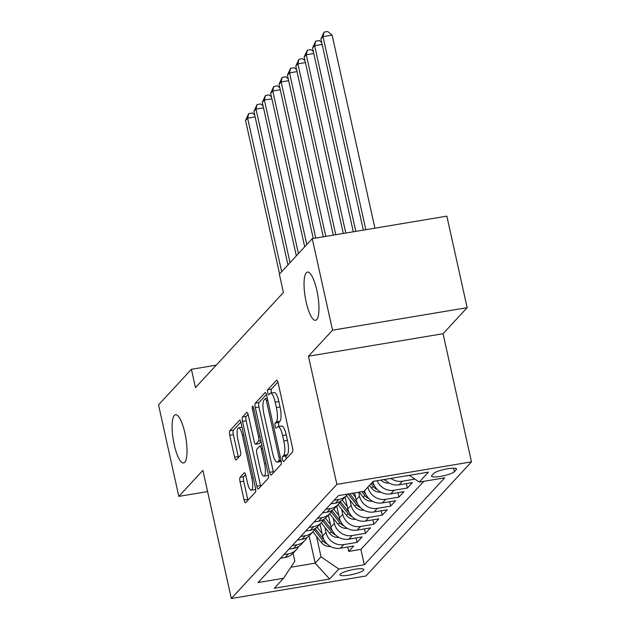 <?xml version="1.0" encoding="UTF-8"?>
<svg xmlns="http://www.w3.org/2000/svg" width="630" height="630" viewBox="0 0 630 630"><rect width="100%" height="100%" fill="white"/><g stroke="black" fill="none" stroke-linecap="round" stroke-linejoin="round"><path stroke-width="0.94" d="M282.579 459.68A2.622 0.685 -99.5 0 0 283.587 461.648A2.622 0.685 -99.5 0 0 283.713 461.577L292.446 452.127A3.748 0.976 -99.5 0 0 292.477 447.647L278.137 382.953A3.748 0.976 -99.5 0 0 276.696 380.15A3.748 0.976 -99.5 0 0 276.515 380.252L267.781 389.694A2.622 0.685 -99.5 0 0 267.758 392.836A2.622 0.685 -99.5 0 0 268.766 394.805A2.622 0.685 -99.5 0 0 268.892 394.726L270.026 393.506A12.002 3.126 -99.5 0 1 270.593 393.175A12.002 3.126 -99.5 0 1 275.208 402.161L276.397 407.555A12.002 3.126 -99.5 0 1 276.318 421.895L275.184 423.124A2.622 0.685 -99.5 0 0 275.168 426.258A2.622 0.685 -99.5 0 0 276.176 428.227A2.622 0.685 -99.5 0 0 276.302 428.156L277.436 426.927A12.002 3.126 -99.5 0 1 278.003 426.597A12.002 3.126 -99.5 0 1 282.618 435.59L283.807 440.976A12.002 3.126 -99.5 0 1 283.728 455.325L282.594 456.545A2.622 0.685 -99.5 0 0 282.579 459.68M277.901 382.071L271.42 389.088A2.622 0.685 -99.5 0 0 271.396 392.23A2.622 0.685 -99.5 0 0 271.609 393.002M270.593 393.175L274.231 392.561A12.002 3.126 -99.5 0 1 278.846 401.554L280.035 406.948A12.002 3.126 -99.5 0 1 279.956 421.289L278.822 422.509A2.622 0.685 -99.5 0 0 278.807 425.652A2.622 0.685 -99.5 0 0 279.019 426.423M184.921 433.054A24.452 6.371 -99.5 0 0 175.526 414.729A24.452 6.371 -99.5 0 0 174.203 444.646A24.452 6.371 -99.5 0 0 183.598 462.963A24.452 6.371 -99.5 0 0 184.921 433.054M316.866 290.399A24.452 6.371 -99.5 0 0 307.471 272.081A24.452 6.371 -99.5 0 0 306.141 301.99A24.452 6.371 -99.5 0 0 315.536 320.316A24.452 6.371 -99.5 0 0 316.866 290.399M363.526 570.268A12.222 2.331 167.5 0 0 363.825 569.567A12.222 2.331 167.5 0 0 352.981 569.599A12.222 2.331 167.5 0 0 340.247 574.158A12.222 2.331 167.5 0 0 339.948 574.859A12.222 2.331 167.5 0 0 350.792 574.828A12.222 2.331 167.5 0 0 363.526 570.268M240.085 477.335A3.748 0.976 -99.5 0 0 240.061 481.816L244.086 499.968A3.748 0.976 -99.5 0 0 245.527 502.779A3.748 0.976 -99.5 0 0 245.7 502.669L255.41 492.18A3.748 0.976 -99.5 0 0 255.434 487.699L241.093 423.006A3.748 0.976 -99.5 0 0 239.652 420.194A3.748 0.976 -99.5 0 0 239.471 420.305L229.769 430.794A3.748 0.976 -99.5 0 0 229.745 435.275L234.604 457.199A3.748 0.976 -99.5 0 0 236.045 460.01A3.748 0.976 -99.5 0 0 236.218 459.9L240.376 455.411A3.748 0.976 -99.5 0 0 240.4 450.93L237.99 440.063A10.033 2.614 -99.5 0 1 238.534 427.786A10.033 2.614 -99.5 0 1 242.393 435.306L251.827 477.894A10.033 2.614 -99.5 0 1 251.283 490.164A10.033 2.614 -99.5 0 1 247.432 482.651L245.857 475.548A3.748 0.976 -99.5 0 0 244.416 472.736A3.748 0.976 -99.5 0 0 244.235 472.847L240.085 477.335L243.723 476.729A3.748 0.976 -99.5 0 0 243.7 481.21L247.724 499.362A3.748 0.976 -99.5 0 0 247.952 500.244M202.899 470.35L178.818 496.393L158.524 404.854L191.402 369.306L195.465 387.615L283.421 292.509L279.366 274.207L312.244 238.652L332.538 330.191L308.456 356.226L336.869 484.376L231.312 598.5L202.899 470.35M269.656 472.319A3.748 0.976 -99.5 0 0 271.097 475.13A3.748 0.976 -99.5 0 0 271.278 475.02L280.98 464.53A3.748 0.976 -99.5 0 0 281.004 460.05L266.663 395.356A3.748 0.976 -99.5 0 0 265.222 392.545A3.748 0.976 -99.5 0 0 265.041 392.655L255.339 403.145A3.748 0.976 -99.5 0 0 255.315 407.626L269.656 472.319L273.294 471.712A3.748 0.976 -99.5 0 0 273.522 472.594M268.191 478.359L258.489 488.849A3.748 0.976 -99.5 0 1 258.308 488.951A3.748 0.976 -99.5 0 1 256.867 486.139L242.526 421.454A3.748 0.976 -99.5 0 1 242.558 416.966L246.708 412.477A3.748 0.976 -99.5 0 1 246.889 412.374A3.748 0.976 -99.5 0 1 248.322 415.186L254.142 441.417A3.748 0.976 -99.5 0 0 255.583 444.229A3.748 0.976 -99.5 0 0 255.764 444.126L258.513 441.15A3.748 0.976 -99.5 0 0 258.544 436.661L252.488 409.35A2.622 0.685 -99.5 0 1 252.63 406.137A2.622 0.685 -99.5 0 1 253.638 408.106L268.215 473.87A3.748 0.976 -99.5 0 1 268.191 478.359M347.721 547.005L348.705 551.439L353.729 546.005L340.452 548.226L343.799 544.603A15.285 14.466 -137.2 0 1 326.001 532.389L324.875 527.294M356.1 537.949L357.076 542.383L362.108 536.949L348.823 539.17L352.178 535.547A15.285 14.466 -137.2 0 1 334.38 523.333L333.246 518.238M364.479 528.893L365.455 533.327L370.479 527.885L357.202 530.106L360.557 526.483A15.285 14.466 -137.2 0 1 342.759 514.277L341.625 509.182M372.85 519.837L373.834 524.262L378.858 518.829L365.581 521.049L368.936 517.427A15.285 14.466 -137.2 0 1 351.13 505.221L350.004 500.126M381.229 510.78L382.213 515.206L387.237 509.772L373.96 511.993L377.307 508.371A15.285 14.466 -137.2 0 1 359.51 496.156L358.635 492.219M389.608 501.724L390.592 506.15L395.616 500.716L382.339 502.937L385.686 499.314A15.285 14.466 -137.2 0 1 367.889 487.1L367.881 487.084M397.987 492.668L398.963 497.094L403.995 491.66L390.71 493.881L394.065 490.258A15.285 14.466 -137.2 0 1 377.118 480.714M406.358 483.604L407.342 488.037L412.366 482.604L399.089 484.824L402.444 481.202A15.285 14.466 -137.2 0 1 390.884 478.406M340.452 548.226A15.285 14.466 42.8 0 1 322.654 536.012L320.016 524.128M348.823 539.17A15.285 14.466 42.8 0 1 331.026 526.956L328.395 515.072M357.202 530.106A15.285 14.466 42.8 0 1 339.405 517.899L336.767 506.008M365.581 521.049A15.285 14.466 42.8 0 1 347.784 508.843L345.145 496.952M373.96 511.993A15.285 14.466 42.8 0 1 356.163 499.779L354.635 492.896M382.339 502.937A15.285 14.466 42.8 0 1 364.534 490.723L364.534 490.707M390.71 493.881A15.285 14.466 42.8 0 1 372.913 481.666L372.913 481.651M433.676 473.469L431.834 475.469A11.844 2.26 167.5 0 0 431.55 476.146A11.844 2.26 167.5 0 0 442.047 476.107A11.844 2.26 167.5 0 0 454.395 471.697L456.238 469.704A11.844 2.26 167.5 0 0 456.522 469.019A11.844 2.26 167.5 0 0 446.024 469.059A11.844 2.26 167.5 0 0 433.676 473.469M336.869 484.376L471.476 461.869L365.92 575.993L231.312 598.5M348.705 551.439L360.888 549.399L364.298 564.779L444.717 477.831L419.257 482.084L409.382 475.311M364.298 564.779L338.83 569.04L329.616 579.001L274.318 588.247L283.531 578.285L258.064 582.545L338.491 495.59L363.951 491.337L373.173 481.367L428.471 472.122L419.257 482.084M280.539 558.243L285.154 557.471A15.285 14.466 42.8 0 0 293.123 553.203L296.47 549.581A15.285 14.466 -137.2 0 1 288.501 553.849L283.894 554.62M288.918 549.187L293.525 548.415A15.285 14.466 42.8 0 0 301.502 544.147L304.849 540.524A15.285 14.466 -137.2 0 1 296.88 544.792L292.273 545.564M297.297 540.13L301.904 539.359A15.285 14.466 42.8 0 0 309.873 535.091L313.228 531.468A15.285 14.466 -137.2 0 1 305.259 535.736L300.652 536.5M305.676 531.066L310.283 530.303A15.285 14.466 42.8 0 0 318.252 526.026L321.607 522.404A15.285 14.466 -137.2 0 1 313.63 526.68L309.023 527.444M314.055 522.01L318.662 521.238A15.285 14.466 42.8 0 0 326.631 516.97L329.986 513.348A15.285 14.466 -137.2 0 1 322.009 517.616L317.402 518.388M322.426 512.954L327.033 512.182A15.285 14.466 42.8 0 0 335.01 507.914L338.357 504.291A15.285 14.466 -137.2 0 1 330.388 508.56L325.781 509.331M330.805 503.898L335.412 503.126A15.285 14.466 42.8 0 0 343.389 498.858L346.736 495.235A15.285 14.466 -137.2 0 1 338.767 499.503L334.16 500.275M409.539 475.422L407.468 475.768A15.285 14.466 -137.2 0 1 405.539 475.957M414.918 479.115L402.444 481.202M407.342 488.037L394.065 490.258M398.963 497.094L385.686 499.314M390.592 506.15L377.307 508.371M382.213 515.206L368.936 517.427M373.834 524.262L360.557 526.483M365.455 533.327L352.178 535.547M357.076 542.383L343.799 544.603M360.888 549.399L423.864 481.312M309.117 535.846L315.173 563.165L321.032 556.826L316.496 536.351M308.456 356.226L443.063 333.719L467.153 307.684L332.538 330.191M467.153 307.684L446.859 216.145L312.244 238.652M178.818 496.393L207.609 491.573M443.063 333.719L471.476 461.869M216.24 365.156L191.402 369.306M290.847 567.228L315.173 563.165L329.616 579.001M293.076 553.25L294.84 561.204L283.531 578.285M347.713 494.046A15.285 14.466 -137.2 0 1 346.736 495.235M384.717 479.438A15.285 14.466 42.8 0 0 399.089 484.824M340.499 501.228A15.285 14.466 -137.2 0 1 338.357 504.291M332.12 510.284A15.285 14.466 -137.2 0 1 329.986 513.348M323.741 519.341A15.285 14.466 -137.2 0 1 321.607 522.404M315.37 528.405A15.285 14.466 -137.2 0 1 313.228 531.468M306.991 537.461A15.285 14.466 -137.2 0 1 304.849 540.524M298.612 546.517A15.285 14.466 -137.2 0 1 296.47 549.581M321.032 556.826L338.83 569.04M286.185 458.908A2.622 0.685 -99.5 0 1 286.233 455.939L287.367 454.71A12.002 3.126 -99.5 0 0 287.445 440.37L283.807 440.976M278.003 426.597L281.642 425.99A12.002 3.126 -99.5 0 1 286.256 434.976L287.445 440.37M266.435 394.474L258.977 402.538A3.748 0.976 -99.5 0 0 258.954 407.019L273.294 471.712M278.956 460.475A2.622 0.685 -99.5 0 0 278.98 457.341L266.388 400.554A2.622 0.685 -99.5 0 0 265.38 398.593A2.622 0.685 -99.5 0 0 265.254 398.664L264.065 399.955A12.002 3.126 -99.5 0 0 263.978 414.296L272.585 453.112A12.002 3.126 -99.5 0 0 277.2 462.105A12.002 3.126 -99.5 0 0 277.767 461.766L278.956 460.475L281.019 460.136M277.2 462.105L280.838 461.499A12.002 3.126 -99.5 0 0 281.224 461.325M248.094 414.304L246.196 416.359A3.748 0.976 -99.5 0 0 246.165 420.84L260.505 485.533A3.748 0.976 -99.5 0 0 260.741 486.415M255.583 444.229L259.221 443.622A3.748 0.976 -99.5 0 0 259.402 443.52L261.088 441.693M260.174 468.641A10.033 2.614 -99.5 0 0 264.033 476.162A10.033 2.614 -99.5 0 0 264.576 463.885L261.253 448.883A3.748 0.976 -99.5 0 0 259.812 446.072A3.748 0.976 -99.5 0 0 259.631 446.174L256.875 449.159A3.748 0.976 -99.5 0 0 256.851 453.639L260.174 468.641M264.033 476.162L267.671 475.548A10.033 2.614 -99.5 0 0 268.404 474.894M245.629 474.666L243.723 476.729M251.283 490.164L254.922 489.557A10.033 2.614 -99.5 0 0 255.646 488.919M240.865 422.124L233.407 430.188A3.748 0.976 -99.5 0 0 233.383 434.668L238.242 456.592A3.748 0.976 -99.5 0 0 238.471 457.474M374.913 228.178L332.12 35.123L323.025 36.642L320.93 38.91L363.321 230.115M365.825 229.698L323.025 36.642L324.072 32.106L327.71 31.5L332.12 35.123M320.93 38.91L324.072 32.106M355.808 231.368L314.646 45.699L312.551 47.967L353.304 231.785M322.158 44.447L314.646 45.699L315.693 41.163L319.331 40.556L321.733 42.533M312.551 47.967L315.693 41.163M389.183 483.076A10.127 9.584 -137.2 0 1 380.851 480.084M383.906 479.572A10.127 9.584 42.8 0 0 385.843 480.627M345.791 233.045L306.267 54.763L304.172 57.023L343.287 233.462M313.779 53.503L306.267 54.763L307.314 50.227L310.952 49.612L313.354 51.589M304.172 57.023L307.314 50.227M380.811 492.132A10.127 9.584 -137.2 0 1 371.59 488.148L369.432 485.407M374.315 485.502A10.127 9.584 -137.2 0 1 374.189 485.344L372.031 482.604M371.023 483.69L373.18 486.431A10.127 9.584 42.8 0 0 377.464 489.683M335.782 234.722L297.895 63.819L295.801 66.079L333.278 235.14M305.4 62.559L297.895 63.819L298.935 59.283L302.573 58.669L304.975 60.645M295.801 66.079L298.935 59.283M372.432 501.189A10.127 9.584 -137.2 0 1 363.211 497.212L359.218 492.124M365.935 494.558A10.127 9.584 -137.2 0 1 365.809 494.4L363.463 491.416M361.817 491.691L364.801 495.487A10.127 9.584 42.8 0 0 369.085 498.74M325.765 236.392L289.517 72.875L287.422 75.135L323.261 236.809M297.021 71.615L289.517 72.875L290.556 68.339L294.194 67.733L296.604 69.702M287.422 75.135L290.556 68.339M355.635 497.432L352.367 493.274M364.053 510.253A10.127 9.584 -137.2 0 1 354.84 506.268L346.421 495.574M357.564 503.614A10.127 9.584 -137.2 0 1 357.43 503.457L349.76 493.707M348.114 493.983L356.43 504.543A10.127 9.584 42.8 0 0 360.707 507.796M315.756 238.069L281.137 81.931L279.043 84.2L313.252 238.486M288.65 80.679L281.137 81.931L282.185 77.395L285.823 76.789L288.225 78.758M279.043 84.2L282.185 77.395M347.264 506.488L342.169 500.023M355.674 519.309A10.127 9.584 -137.2 0 1 346.461 515.324L338.05 504.63M349.185 512.678A10.127 9.584 -137.2 0 1 349.059 512.513L340.373 501.48M339.554 502.803L348.051 513.6A10.127 9.584 42.8 0 0 352.327 516.852M306.802 244.542L272.759 90.988L270.664 93.256L304.707 246.802M280.271 89.736L272.759 90.988L273.806 86.452L277.444 85.845L279.846 87.814M270.664 93.256L273.806 86.452M338.885 515.545L333.79 509.079M347.303 528.365A10.127 9.584 -137.2 0 1 338.082 524.38L329.671 513.686M340.806 521.735A10.127 9.584 -137.2 0 1 340.68 521.569L331.994 510.536M331.175 511.859L339.672 522.656A10.127 9.584 42.8 0 0 343.956 525.908M298.423 253.599L264.38 100.044L262.293 102.312L296.328 255.859M271.892 98.792L264.38 100.044L265.427 95.508L269.065 94.902L271.467 96.87M262.293 102.312L265.427 95.508M330.506 524.609L325.419 518.136M338.924 537.422A10.127 9.584 -137.2 0 1 329.703 533.437L321.292 522.742M332.427 530.791A10.127 9.584 -137.2 0 1 332.301 530.633L323.615 519.592M322.804 520.915L331.293 531.72A10.127 9.584 42.8 0 0 335.577 534.965M290.044 262.655L256.008 109.1L253.914 111.368L287.949 264.923M263.513 107.848L256.008 109.1L257.048 104.564L260.686 103.958L263.088 105.934M253.914 111.368L257.048 104.564M322.127 533.665L317.04 527.192M330.545 546.478A10.127 9.584 -137.2 0 1 321.332 542.493L312.913 531.807M324.056 539.847A10.127 9.584 -137.2 0 1 323.922 539.69L315.236 528.649M314.425 529.98L322.922 540.776A10.127 9.584 42.8 0 0 327.198 544.021M281.673 271.711L247.629 118.156L245.535 120.424L279.578 273.979M255.142 116.904L247.629 118.156L248.677 113.62L252.315 113.014L254.717 114.991M245.535 120.424L248.677 113.62M322.654 536.012L326.001 532.389M331.026 526.956L334.38 523.333M339.405 517.899L342.759 514.277M347.784 508.843L351.13 505.221M356.163 499.779L359.51 496.156M364.534 490.723L367.889 487.1M285.154 557.471L288.501 553.849M293.525 548.415L296.88 544.792M301.904 539.359L305.259 535.736M310.283 530.303L313.63 526.68M318.662 521.238L322.009 517.616M327.033 512.182L330.388 508.56M335.412 503.126L338.767 499.503M455.978 468.531L456.238 469.704M453.616 468.208L454.395 471.697M287.367 454.71L283.728 455.325M286.256 434.976L282.618 435.59M278.822 422.509L275.184 423.124M279.956 421.289L276.318 421.895M280.035 406.948L276.397 407.555M278.846 401.554L275.208 402.161M271.42 389.088L267.781 389.694M286.233 455.939L282.594 456.545M258.954 407.019L255.315 407.626M258.977 402.538L255.339 403.145M280.35 457.112L278.98 457.341M267.766 400.326L266.388 400.554M281.208 461.191L277.767 461.766M260.505 485.533L256.867 486.139M246.165 420.84L242.526 421.454M246.196 416.359L242.558 416.966M259.402 443.52L255.764 444.126M260.875 440.748L258.513 441.15M259.914 436.433L258.544 436.661M253.858 409.122L252.488 409.35M265.954 463.656L264.576 463.885M262.623 448.654L261.253 448.883M253.205 477.658L251.827 477.894M243.763 435.07L242.393 435.306M238.242 456.592L234.604 457.199M233.383 434.668L229.745 435.275M233.407 430.188L229.769 430.794M247.724 499.362L244.086 499.968M243.7 481.21L240.061 481.816M371.59 488.148L373.18 486.431M363.211 497.212L364.801 495.487M354.84 506.268L356.43 504.543M346.461 515.324L348.051 513.6M338.082 524.38L339.672 522.656M329.703 533.437L331.293 531.72M321.332 542.493L322.922 540.776M267.309 398.27L265.38 398.593M261.978 445.709L259.812 446.072M242.022 427.203L238.534 427.786"/></g></svg>
